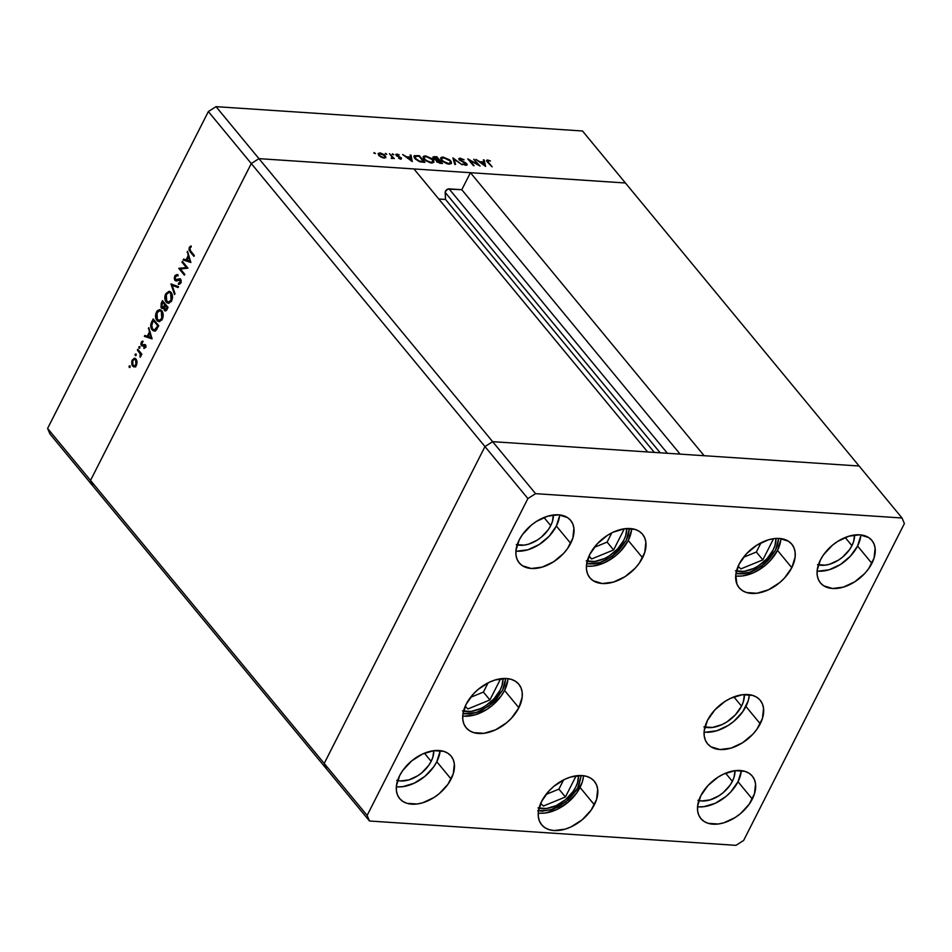 <?xml version="1.0" encoding="UTF-8"?>
<svg xmlns="http://www.w3.org/2000/svg" width="952" height="952" viewBox="0 0 952 952"><rect width="100%" height="100%" fill="white"/><g stroke="black" fill="none" stroke-linecap="round" stroke-linejoin="round"><path stroke-width="1.43" d="M492.648 441.668L258.956 158.651L413.953 168.944L647.646 451.962L492.648 441.668L647.646 451.962L413.953 168.944L258.956 158.651L492.648 441.668L484.973 446.571L492.648 441.668L484.973 446.571L251.28 163.554L258.956 158.651L625.416 182.986L859.109 466.004L492.648 441.668L484.973 446.571L324.215 763.444L484.973 446.571L324.215 763.444L90.523 480.415L251.28 163.554L258.956 158.651L625.416 182.986L859.109 466.004L492.648 441.668L535.571 493.66L527.896 498.562L367.139 815.424L369.495 821.005L735.967 845.34L743.643 840.438L904.4 523.564L902.032 517.995L535.571 493.66L492.648 441.668M326.584 769.014L324.215 763.444L326.584 769.014L92.891 485.996L90.523 480.415L251.28 163.554L484.973 446.571L324.215 763.444L326.584 769.014L369.495 821.005L367.139 815.424L324.215 763.444L326.584 769.014L92.891 485.996L90.523 480.415L367.139 815.424L527.896 498.562L484.973 446.571L527.896 498.562L535.571 493.66L902.032 517.995L859.109 466.004L902.032 517.995L904.4 523.564L743.643 840.438L735.967 845.34L369.495 821.005L326.584 769.014M438.777 199.016L445.5 199.456L445.25 191.792L447.737 189.115L461.791 189.71L470.431 172.693L625.416 182.986L582.505 130.995L216.033 106.66L258.956 158.651L216.033 106.66L582.505 130.995L625.416 182.986L470.431 172.693L704.123 455.71L470.431 172.693L461.791 189.71L680.109 454.116L461.791 189.71L449.07 188.865A3.034 1.952 140.5 0 0 445.191 192.399L660.2 452.795L445.191 192.399L445.5 199.456L654.357 452.414L445.5 199.456L438.777 199.016M667.4 453.271L449.07 188.865L667.4 453.271M208.357 111.562L47.6 428.436L90.523 480.415L251.28 163.554L208.357 111.562L216.033 106.66L208.357 111.562L251.28 163.554L258.956 158.651L251.28 163.554L90.523 480.415L47.6 428.436L208.357 111.562M186.354 267.5L181.987 262.205L182.403 261.383L187.96 268.119L180.428 269.047L184.807 274.343L184.39 275.176L178.821 268.428L186.354 267.5L178.821 268.428L184.39 275.176L184.807 274.343L180.428 269.047L187.96 268.119L182.403 261.383L181.987 262.205L183.141 262.276L181.987 262.205L186.354 267.5L187.508 267.571L186.354 267.5M176.679 280.899L174.942 280.423L174.264 278.317L174.882 275.759L176.679 274.581L177.393 274.664L177.286 275.782L175.418 276.508L175.358 279.614L179.761 278.829L181.035 281.102L180.368 283.482L178.405 284.422L178.44 283.268L180.178 282.078L180.035 280.15L176.156 280.983L174.942 280.423L176.013 280.983L180.035 280.15L180.059 282.339L178.44 283.268L178.405 284.422L180.582 283.125L180.428 279.293L175.358 279.614L175.335 276.675L177.286 275.782L176.882 274.592M170.955 283.946L178.548 286.683L178.095 287.563L172.157 285.314L175.001 293.68L174.549 294.561L170.955 283.946L174.549 294.561L175.001 293.68L172.157 285.314L178.095 287.563L178.548 286.683L170.955 283.946M165.731 293.775L169.051 291.288L170.789 292.121L172.026 294.156L172.038 299.773L169.028 303.236L166.85 302.736L165.279 300.415L164.898 296.572L165.731 293.775C164.41 296.917 164.565 299.69 166.231 302.117L168.254 303.307L171.622 300.784C172.931 297.643 172.752 294.858 171.086 292.454L169.099 291.3L165.731 293.775L166.671 293.835L165.731 293.775M156.437 312.101L157.58 310.507L159.757 309.626L161.495 310.459L162.732 312.494L162.744 318.111L159.734 321.562L157.544 321.062L155.973 318.742L155.545 315.612L156.437 312.101C155.105 315.243 155.271 318.027 156.925 320.455L158.948 321.645L162.328 319.11C163.625 315.969 163.446 313.196 161.792 310.78L159.793 309.626L156.437 312.101L157.366 312.161L156.437 312.101M148.774 327.655L152.07 338.864L144.359 336.353L144.823 335.461L147.286 336.258L149.393 332.105L148.774 327.655L149.393 332.105L147.286 336.258L144.823 335.461L144.359 336.353L152.07 338.864L148.774 327.655M129.186 366.056L130.186 366.127L129.698 367.555L129.067 366.389L129.258 367.377L130.103 367.175L130.031 365.854L129.186 366.056L130.031 365.854M136.076 359.13L137.005 361.403L136.755 364.402L135.553 366.353L133.696 366.865L131.876 364.83L131.781 361.165L134.065 358.333L136.076 359.13L134.613 358.297L132.221 360.058L132.554 366.068L134.47 366.889L136.434 365.163L137.052 361.796L136.076 359.13M135.196 354.18L136.207 354.251L135.719 355.679L135.089 354.525L135.279 355.512L136.124 355.31L136.053 353.977L135.196 354.18L136.053 353.977M137.386 350.098L137.802 349.277L141.872 354.203L141.455 355.025L140.86 354.299L140.194 357.297L140.194 353.858L137.386 350.098L140.075 353.597L140.194 357.297L140.86 354.299L141.455 355.025L141.872 354.203L137.802 349.277L137.386 350.098L138.552 350.181L137.386 350.098M138.956 346.778L139.956 346.849L139.48 348.277L138.849 347.111L139.028 348.111L139.885 347.908L139.813 346.576L138.956 346.778L139.813 346.576M145.168 344.541L145.537 347.159L143.93 348.539L144.942 345.695L141.42 345.683L140.86 344.088L141.55 341.792L142.752 341.042L141.574 343.339L141.919 344.945L145.168 344.541L141.812 344.826L142.752 341.042L141.229 342.292L141.42 345.683L144.775 345.386L143.93 348.539L145.382 347.516L145.168 344.541M152.082 329.761L150.714 324.882L153.189 318.956L158.746 325.703L156.14 330.213L153.213 330.749L152.082 329.761L154.2 331.058L156.14 330.213L158.746 325.703L153.189 318.956L151.749 321.8L152.641 321.859L151.749 321.8C150.273 324.763 150.38 327.428 152.082 329.761L153.343 329.844L152.082 329.761M164.291 310.4L165.886 310.804L164.291 310.4C165.386 311.352 166.338 310.935 167.147 309.15L168.052 307.365L162.483 300.63L161.233 303.105L162.126 303.164L161.233 303.105L162.483 300.63L168.052 307.365L166.231 310.542L164.636 310.721L163.637 307.901L162.149 308.519L161.019 307.496L161.233 303.105L161.328 307.948L162.364 308.555L163.637 307.901L165.255 310.959M187.52 251.28L190.828 262.478L183.117 259.967L183.569 259.075L186.045 259.884L188.151 255.731L187.52 251.28L188.151 255.731L186.045 259.884L183.569 259.075L183.117 259.967L190.828 262.478L187.52 251.28M189.853 248.055L189.781 249.829L194.339 255.541L193.922 256.374L188.996 249.912L189.305 247.318L191.066 245.89L191.245 246.889L189.853 248.055L191.245 246.889L191.066 245.89L189.305 247.318L190.162 251.816L193.922 256.374L194.339 255.541L190.638 251.066L189.853 248.055M478.094 164.553L473.727 159.258L480.082 166.053L469.729 160.352L474.108 165.66L473.322 165.6L467.753 158.865L478.094 164.553L467.753 158.865L473.322 165.6L474.108 165.66L469.729 160.352L480.082 166.053L473.727 159.258L478.094 164.553M459.209 159.853L458.805 158.817L459.757 158.199L463.648 159.543L460.482 158.889L459.84 159.686L465.933 163.042L467.17 164.946L465.219 165.148L462.72 163.982L465.754 164.601L466.111 163.827L459.209 159.853L466.111 163.827L465.528 164.601L462.72 163.982L466.004 165.279L466.873 163.851L460.006 159.924L460.78 158.889L464.1 159.853L460.209 158.199L459.316 159.972L460.209 158.199L458.864 158.651L459.209 159.853M452.89 157.877L462.279 164.875L454.128 159.305L455.58 164.422L454.735 164.375L452.89 157.877L454.735 164.375L455.58 164.422L454.128 159.305L462.279 164.875L452.89 157.877M443.156 157.068L449.653 159.841L451.319 161.84L451.331 163.542L447.083 163.792L442.525 161.364L440.609 158.377L441.312 157.33L443.156 157.068L440.74 157.889L441.478 160.305L449.082 164.16L451.45 163.339L450.689 160.888L450.367 161.519L450.689 160.888L443.156 157.068L442.787 157.794L443.156 157.068M425.592 155.902L432.089 158.675L433.755 160.674L433.755 162.375L430.554 162.875L425.377 160.531L423.045 157.211L423.735 156.164L425.592 155.902L423.176 156.723L423.914 159.139L431.506 162.994L433.886 162.173L433.124 159.722L432.803 160.352L433.124 159.722L425.592 155.902L425.223 156.628L425.592 155.902M410.99 155.093L412.275 161.554L402.66 154.545L406.599 156.842L410.574 157.104L410.133 155.033L410.99 155.093L410.133 155.033L410.574 157.104L406.599 156.842L402.66 154.545L412.275 161.554L410.99 155.093L410.395 156.271L410.99 155.093M374.148 152.57L375.457 153.558L373.886 153.082M385.31 155.7L385.655 157.711L382.597 157.758L379.11 155.747L378.134 153.522L380.574 153.034L384.251 154.712L379.884 152.951L378.146 153.498L378.658 155.259L380.99 157.068L384.096 158.044L385.869 157.389L385.31 155.7M385.524 153.32L386.833 154.319L385.251 153.831M389.475 153.665L394.33 158.639L392.95 157.865L391.224 158.353L392.176 157.187L389.475 153.665L392.105 156.997L391.224 158.353L392.95 157.865L394.33 158.639L389.475 153.665M392.51 153.784L393.819 154.783L392.236 154.307M401.447 157.972L401.197 159.162L398.674 158.353L400.685 157.949L396.758 155.961L395.806 154.391L399.197 154.855L396.805 155.319L401.447 157.972L396.865 155.39L399.197 154.855L396.805 154.069L396.103 155.366L400.685 157.949L398.674 158.353L400.887 159.162L401.447 157.972L400.887 159.162M414.834 158.448L413.906 156.556L414.37 155.7L419.32 155.652L424.889 162.387L419.356 161.59L415.048 158.71L420.13 161.84L424.889 162.387L419.32 155.652L414.013 156.057L414.834 158.448M436.409 160.222L436.575 161.59L442.466 163.554L436.897 156.818L434.517 156.652L434.112 157.461L434.517 156.652L436.897 156.818L442.466 163.554L436.944 161.971L436.409 160.222L433.017 157.984L432.97 157.02L434.517 156.652L432.91 157.116L433.291 158.389L436.195 160.448M484.199 159.96L485.591 166.421L475.869 159.4L479.808 161.709L483.783 161.971L483.342 159.9L484.199 159.96L483.342 159.9L483.783 161.971L479.808 161.709L475.869 159.4L485.591 166.421L484.199 159.96L483.604 161.126L484.199 159.96M487.686 160.019L486.96 161.447L487.686 160.019C486.258 160.138 486.234 160.888 487.579 162.245L492.125 166.85L488.424 162.364L488.209 160.71L487.698 161.4L492.125 166.85L486.543 160.662L487.686 160.019L490.447 160.947L486.591 160.352M92.891 485.996L49.968 434.005L47.6 428.436L49.968 434.005L92.891 485.996L90.523 480.415L92.891 485.996M379.55 153.617L379.884 152.951L379.039 153.986L380.395 153.558L384.513 155.652L384.917 156.973L383.596 157.437L379.193 155.819L379.039 153.986L379.8 155.7L383.347 157.949L384.917 156.985L384.346 155.45L379.527 153.629M392.629 158.484L392.95 157.865L392.629 158.484M392.045 158.567L392.95 157.865M392.105 156.997L391.7 157.972M400.685 157.949L400.375 158.556M396.805 154.069L396.103 155.366M396.865 155.39L397.353 154.676M410.252 157.746L410.574 157.104L410.252 157.746M411.252 160.245L407.587 157.568L410.717 157.77L411.05 160.65L410.717 157.77L407.587 157.568L411.252 160.245M419.011 156.283L419.32 155.652L419.011 156.283M419.106 156.283L423.533 161.638L423.212 162.28L423.533 161.638L419.796 161.745L415.346 159.032L415.726 156.223L419.106 156.283L415.381 156.342L415.619 158.508L419.094 160.936L423.533 161.638L419.106 156.283M414.394 157.865L415.726 156.223M423.462 158.52L424.104 157.282L426.187 156.592L432.339 159.674L432.934 161.602L430.899 162.292L424.437 159.71L424.104 157.282M424.711 159.21L427.519 161.305L431.077 162.304L432.91 161.65L432.089 159.389L426.008 156.58L424.128 157.211L424.699 159.198M436.897 156.818L436.575 157.449L436.897 156.818M437.349 161.626L441.097 162.816L438.396 160.59L438.741 159.96L437.242 161.471L439.312 160.65L440.776 163.446L441.097 162.816L439.741 163.316L440.026 162.744L437.111 162.114L437.135 160.888L436.706 161.733M434.088 158.437L438.741 159.96L436.682 157.449L434.386 157.389L433.886 158.127L436.682 157.449L438.741 159.96L437.884 160.59L438.229 159.924L436.29 160.186L433.838 158.924L433.874 157.675L433.434 158.544M449.808 164.125L450.498 162.768L448.475 163.458L442.002 160.888L441.668 158.448L443.763 157.758L449.903 160.84L450.498 162.768L449.903 160.84L447.107 158.746L442.466 157.865L441.573 158.782L442.275 160.376L445.096 162.471L448.475 163.458L448.178 164.053L450.474 162.816M441.026 159.686L441.668 158.448M453.592 160.352L454.128 159.305L453.592 160.352M460.006 159.924L460.78 158.889M466.147 165.291L466.873 163.851L466.147 165.291M467.194 164.91L466.873 163.851M466.111 163.827L465.528 164.601M483.461 162.602L483.783 161.971L483.461 162.602M484.461 165.101L480.796 162.423L483.925 162.637L484.259 165.517L483.925 162.637L480.796 162.423L484.461 165.101M487.614 160.924L488.209 160.71M129.258 367.377L130.103 367.175M135.719 366.972L132.554 366.068L134.732 365.77L135.934 364.557L134.065 365.877L132.971 365.235L132.721 360.665L134.518 359.309L136.612 360.011L135.648 359.951L135.934 364.557L136.671 364.604L135.934 364.557L136.374 361.784L135.493 359.773L134.125 359.332L132.721 360.665L132.304 363.712L133.494 365.699M133.054 360.118L132.221 360.058L133.054 360.118M133.934 359.404L135.22 358.44M135.327 358.416L133.851 359.511M133.435 365.58L134.708 366.853M136.243 365.735L135.351 365.961M134.065 365.877L136.005 365.842M135.279 355.512L136.124 355.31M141.788 354.358L140.86 354.299L141.788 354.358M140.848 356.369L139.992 356.322L140.848 356.369M140.932 356.024L140.277 355.988L140.932 356.024M141.586 354.346L140.075 353.597L141.075 353.24M139.92 351.835L138.754 351.752L139.92 351.835M141.027 353.168L141.634 354.501M139.028 348.111L139.885 347.908M145.394 347.587L143.859 347.551L146.132 347.004M145.596 346.968L144.882 346.921L145.596 346.968M145.608 345.433L144.775 345.386L145.608 345.433M146.025 345.469L144.43 345.171M143.454 346.207L141.42 345.683L142.669 345.766L142.288 345.076M142.145 342.351L141.229 342.292L142.145 342.351M143.562 345.159L142.229 345.076M143.169 341.494L142.633 342.113M142.288 345.064L143.038 346.088M152.07 338.531L144.359 336.353L145.93 335.818L145.62 336.437L152.07 338.531M148.179 336.318L147.286 336.258L148.179 336.318M150.142 332.153L149.393 332.105L150.142 332.153M149.059 328.607L148.322 328.559L149.059 328.607M151.023 337.484L148.084 336.52L149.738 333.248L150.487 333.295L149.738 333.248L151.023 337.484L151.761 337.532L151.023 337.484L149.738 333.248L148.084 336.52L151.023 337.484M154.831 331.01L153.082 329.511L155.283 331.129M156.711 329.57L155.378 330.023M153.343 320.479L157.758 325.834L158.651 325.893L157.758 325.834L157.437 326.476L158.329 326.536L157.437 326.476L155.854 329.106L156.913 329.178L154.153 329.939L152.499 328.94L151.618 324.323L153.343 320.479L154.498 320.55L153.343 320.479L151.451 326.274L152.499 328.94L154.581 329.916L157.758 325.834L153.343 320.479M154.153 329.939L156.592 329.654M159.591 321.597L156.925 320.455L157.901 320.169L159.591 321.597M158.341 311.137L160.412 309.757M160.257 309.793L158.222 311.304M160.971 310.768L162.126 311.197M162.042 319.848L159.662 320.526M161.733 318.468L158.948 320.562L157.342 319.634L157.02 312.768L159.805 310.697L162.375 311.673L161.376 311.613L161.733 318.468L162.59 318.515L161.733 318.468L162.447 315.778L161.983 312.613L160.602 310.935L159.103 310.768L156.675 313.589L156.568 318.218L159.02 320.562L161.733 318.468M158.948 320.562L161.697 320.146M162.066 311.161L159.805 310.697M165.101 309.709L165.541 310.483L165.172 309.876L167.385 308.674L164.696 309.567L165.279 305.342L166.445 305.413L165.279 305.342L167.064 307.496L166.493 308.615L167.957 307.555L165.279 305.342L164.28 308.234L165.16 309.876M164.291 307.948L163.637 307.901L164.291 307.948M162.994 308.412L161.328 307.948L162.578 308.031L162.221 307.46M162.042 307.02L163.113 308.484M165.648 305.366L164.434 305.187L163.494 306.83L161.745 307.127L162.637 302.141L164.708 304.652L165.874 304.723L164.434 305.187L165.934 304.795L165.47 305.699M164.553 307.139L163.411 307.52M166.695 309.947L164.696 309.567M163.494 306.83L164.541 306.901L163.494 306.83L164.708 304.652L162.637 302.141L163.803 302.224L162.637 302.141L161.376 306.27L162.161 307.437L163.494 306.83M163.637 307.579L161.745 307.127M162.994 307.21L164.755 306.913M168.885 303.26L166.231 302.117L167.207 301.832L168.885 303.26M167.647 292.8L169.718 291.419M169.563 291.455L167.516 292.978M170.265 292.442L171.431 292.871M171.348 301.522L168.968 302.2M171.027 300.13L168.242 302.224L166.648 301.296L166.326 294.43L169.111 292.359L171.681 293.347L170.67 293.275L171.027 300.13L171.895 300.189L171.027 300.13L171.753 297.452L171.289 294.287L169.896 292.609L168.409 292.442L165.969 295.251L165.874 299.892L168.314 302.236L171.027 300.13M168.242 302.224L170.991 301.808M171.372 292.823L169.111 292.359M178.262 287.242L172.157 285.314L178.262 287.242M172.657 285.35L172.312 284.315L172.657 285.35M177.393 274.664L174.763 275.985L175.822 276.056L174.763 275.985L174.942 280.423L176.191 280.507L175.834 279.912M176.12 275.878L177.381 274.747M178.191 275.83L177.286 275.782M176.62 279.698L175.358 279.614M176.072 279.947L180.571 278.865M180.428 279.293L179.321 278.781M180.571 283.196L179.666 284.16L179.69 283.351L178.44 283.268L181.308 282.423M180.868 282.399L180.059 282.339L180.868 282.399M180.892 280.197L180.035 280.15L180.892 280.197M179.012 279.876L180.035 280.15M181.285 280.233L179.083 280.519M177.941 274.664L176.013 276.068M177.227 274.807L176.56 275.283M175.799 279.852L176.858 280.983M180.19 278.948L177.143 280.007M180.511 269.035L178.916 268.25L187.52 267.583L180.178 268.333L180.511 269.035M190.816 262.157L183.117 259.967L184.676 259.444L184.367 260.051L190.816 262.157M186.925 259.944L186.045 259.884L186.925 259.944M188.889 255.779L188.151 255.731L188.889 255.779M187.818 252.22L187.068 252.173L187.818 252.22M189.769 261.098L186.83 260.134L188.496 256.861L189.234 256.909L188.496 256.861L189.769 261.098L190.519 261.145L189.769 261.098L188.496 256.861L186.83 260.134L189.769 261.098M191.328 251.899L190.162 251.816L191.328 251.899M190.424 247.389L189.305 247.318L190.424 247.389M778.688 538.404L775.487 550.232L768.704 559.824L764.23 564.072L753.948 570.629L748.546 572.699L743.25 573.842L735.908 573.723L749.283 572.473L761.874 565.904L775.487 550.232L777.534 545.246L778.688 538.404M738.109 566.273L740.846 568.903L762.838 559.871L773.131 539.582L772.393 538.868L773.131 539.582L762.838 559.871L756.352 552.017L761.053 542.759L756.352 552.017L762.838 559.871L740.846 568.903L738.109 566.273M743.464 557.313L756.352 552.017L743.464 557.313M626.237 540.319L612.624 555.992L600.034 562.561L586.658 563.81L594 563.929L599.296 562.787L604.698 560.716L614.968 554.159L619.454 549.911L626.237 540.319L628.284 535.333L629.439 528.491L626.237 540.319M613.588 549.958L623.881 529.669L623.143 528.955L623.881 529.669L613.588 549.958L607.102 542.105L611.803 532.846L607.102 542.105L613.588 549.958L591.597 558.991L613.588 549.958M588.86 556.361L591.597 558.991L588.86 556.361M589.05 555.92L591.597 558.991L589.05 555.92M594.203 547.4L607.102 542.105L594.203 547.4M505.726 678.467L502.537 690.295L495.742 699.887L491.268 704.135L480.998 710.692L475.595 712.762L470.3 713.905L462.946 713.786L476.321 712.536L488.923 705.967L502.537 690.295L504.584 685.297L505.726 678.467M465.159 706.336L467.884 708.966L489.887 699.934L500.181 679.645L499.443 678.931L500.181 679.645L489.887 699.934L483.402 692.08L488.09 682.822L483.402 692.08L489.887 699.934L467.884 708.966L465.159 706.336M470.502 697.376L483.402 692.08L470.502 697.376M538.475 810.842L550.72 809.926L565.964 801.858L577.555 788.28L581.255 775.523L578.84 785.674L576.162 790.648L568.344 799.823L558.3 806.868L552.91 809.224L542.438 811.175L537.749 810.699M540.677 803.393L543.413 806.023L565.405 796.991L575.698 776.701L574.96 775.987L575.698 776.701L565.405 796.991L558.919 789.137L563.62 779.878L558.919 789.137L565.405 796.991L543.413 806.023L540.677 803.393M546.02 794.432L558.919 789.137L546.02 794.432M462.493 710.858L471.073 711.43L480.724 708.538L485.496 705.908L494.028 698.792L500.145 690.129A28.477 18.266 -39.5 0 0 503.013 678.502L501.99 685.63L500.145 690.129A28.477 18.266 -39.5 0 1 463.493 711.132M538.023 807.915L546.591 808.486L556.242 805.594L565.512 799.668L572.973 791.624L575.663 787.185A28.477 18.266 -39.5 0 0 578.542 775.559L577.507 782.687L575.663 787.185A28.477 18.266 -39.5 0 1 539.022 808.188M703.885 726.888L712.453 727.459L722.104 724.567L726.876 721.937L735.408 714.821L741.525 706.158A28.477 18.266 -39.5 0 0 744.404 694.532L743.369 701.66L741.525 706.158L733.885 696.9L741.525 706.158A28.477 18.266 -39.5 0 1 704.885 727.161M735.456 570.795L744.024 571.367L753.675 568.475L758.447 565.845L766.979 558.729L773.107 550.066A28.477 18.266 -39.5 0 0 775.975 538.439L774.952 545.567L773.107 550.066A28.477 18.266 -39.5 0 1 736.455 571.069M586.206 560.883L594.774 561.454L604.425 558.562L609.197 555.932L617.729 548.816L623.846 540.153A28.477 18.266 -39.5 0 0 626.725 528.527L625.702 535.655L623.846 540.153A28.477 18.266 -39.5 0 1 587.205 561.156M642.552 557.777A34.177 21.92 -39.5 0 1 616.194 581.148A34.177 21.92 -39.5 0 1 589.847 577.781A34.177 21.92 -39.5 0 1 589.835 554.278L597.19 543.889L607.424 535.345L613.147 532.192L624.738 528.717L635.02 529.395L639.173 531.287L642.433 534.131L644.694 537.82L645.861 542.2L644.766 552.374L639.327 563.108L635.21 568.165L624.964 576.71L613.397 582.1L602.247 583.528L593.227 580.756L589.954 577.912L587.693 574.235L586.527 569.843L586.503 564.929L589.835 554.278A34.177 21.92 -39.5 0 1 616.194 530.907A34.177 21.92 -39.5 0 1 642.552 534.262A34.177 21.92 -39.5 0 1 642.552 557.777L628.249 540.45L642.552 557.777M586.42 566.047A34.177 21.92 140.5 0 0 628.249 540.45A34.177 21.92 140.5 0 0 631.664 528.681M791.802 567.689A34.177 21.92 -39.5 0 1 765.456 591.061A34.177 21.92 -39.5 0 1 739.097 587.693A34.177 21.92 -39.5 0 1 739.097 564.191L746.439 553.802L756.673 545.258L768.252 539.867L773.988 538.63L779.402 538.439L788.423 541.2L791.683 544.044L793.944 547.733L795.11 552.112L795.134 557.027L791.802 567.689L784.46 578.078L779.617 582.672L768.49 589.776L756.911 593.251L746.63 592.56L742.477 590.668L739.204 587.824L736.943 584.147L735.765 574.841L739.097 564.191A34.177 21.92 -39.5 0 1 765.444 540.819A34.177 21.92 -39.5 0 1 791.802 544.175A34.177 21.92 -39.5 0 1 791.802 567.689L777.498 550.363L791.802 567.689M735.67 575.96A34.177 21.92 140.5 0 0 777.498 550.363A34.177 21.92 140.5 0 0 780.926 538.594M760.231 723.782A34.177 21.92 -39.5 0 1 733.873 747.153A34.177 21.92 -39.5 0 1 707.526 743.786A34.177 21.92 -39.5 0 1 707.514 720.283L714.869 709.894L725.103 701.35L730.827 698.197L742.417 694.722L752.699 695.4L756.852 697.292L760.112 700.136L762.373 703.826L763.54 708.205L762.445 718.379L757.007 729.113L752.889 734.171L742.643 742.715L731.077 748.105L719.926 749.533L710.894 746.761L707.633 743.917L705.372 740.239L704.206 735.848L704.183 730.934L707.514 720.283A34.177 21.92 -39.5 0 1 733.873 696.912A34.177 21.92 -39.5 0 1 760.22 700.267A34.177 21.92 -39.5 0 1 760.231 723.782L745.916 706.455L760.231 723.782M704.087 732.052A34.177 21.92 140.5 0 0 745.916 706.455A34.177 21.92 140.5 0 0 749.343 694.686M594.369 804.809A34.177 21.92 -39.5 0 1 568.011 828.169A34.177 21.92 -39.5 0 1 541.664 824.813A34.177 21.92 -39.5 0 1 541.652 801.298L549.006 790.91L553.85 786.316L564.964 779.224L570.819 776.975L581.958 775.559L586.837 776.427L590.99 778.319L594.25 781.164L596.511 784.853L597.678 789.232L596.583 799.406L591.144 810.14L582.172 819.791L571.057 826.883L565.214 829.132L554.064 830.549L549.185 829.68L545.032 827.788L541.771 824.944L539.51 821.255L538.344 816.875L538.32 811.961L541.652 801.298A34.177 21.92 -39.5 0 1 568.011 777.939A34.177 21.92 -39.5 0 1 594.369 781.294A34.177 21.92 -39.5 0 1 594.369 804.809L580.054 787.471L594.369 804.809M538.225 813.067A34.177 21.92 140.5 0 0 580.054 787.471A34.177 21.92 140.5 0 0 583.481 775.702M518.852 707.752A34.177 21.92 -39.5 0 1 492.493 731.124A34.177 21.92 -39.5 0 1 466.147 727.756A34.177 21.92 -39.5 0 1 466.135 704.254L473.477 693.865L478.332 689.272L489.447 682.168L495.29 679.93L506.44 678.502L511.319 679.371L515.472 681.263L518.733 684.107L520.994 687.796L522.16 692.175L522.184 697.09L518.852 707.752L511.498 718.141L506.654 722.735L495.54 729.839L483.949 733.314L473.668 732.623L469.514 730.731L466.254 727.887L463.993 724.21L462.827 719.819L462.803 714.904L466.135 704.254A34.177 21.92 -39.5 0 1 492.493 680.882A34.177 21.92 -39.5 0 1 518.84 684.238A34.177 21.92 -39.5 0 1 518.852 707.752L504.536 690.426L518.852 707.752M462.708 716.023A34.177 21.92 140.5 0 0 504.536 690.426A34.177 21.92 140.5 0 0 507.963 678.657M515.901 551.065A33.356 21.396 140.5 0 0 556.373 526.028L570.676 543.354A33.356 21.396 -39.5 0 1 544.96 566.178A33.356 21.396 -39.5 0 1 519.233 562.894A33.356 21.396 -39.5 0 1 519.221 539.939L522.374 534.738L531.121 525.314L536.392 521.458L547.686 516.198L558.574 514.806L567.38 517.507L570.569 520.28L572.771 523.874L573.913 528.158L572.842 538.094L567.535 548.566L563.513 553.505L553.517 561.835L542.212 567.106L531.335 568.499L522.529 565.797L519.34 563.025L517.126 559.419L515.996 555.147L515.972 550.339L519.221 539.939A33.356 21.396 -39.5 0 1 544.949 517.126A33.356 21.396 -39.5 0 1 570.676 520.411A33.356 21.396 -39.5 0 1 570.676 543.354L556.373 526.028L559.621 515.627M697.542 806.76A33.356 21.396 140.5 0 0 738.002 781.723L752.318 799.049A33.356 21.396 -39.5 0 1 726.59 821.862A33.356 21.396 -39.5 0 1 700.862 818.589A33.356 21.396 -39.5 0 1 700.862 795.634L708.026 785.495L718.022 777.153L723.615 774.071L734.92 770.68L744.964 771.346L749.01 773.202L752.199 775.975L754.412 779.569L755.543 783.853L754.472 793.778L749.164 804.261L740.406 813.674L735.146 817.53L723.853 822.802L718.248 824.004L708.205 823.337L704.159 821.493L700.969 818.708L698.768 815.114L697.626 810.83L697.602 806.035L700.862 795.634A33.356 21.396 -39.5 0 1 726.578 772.822A33.356 21.396 -39.5 0 1 752.306 776.106A33.356 21.396 -39.5 0 1 752.318 799.049L738.002 781.723A33.356 21.396 140.5 0 0 741.322 770.596M396.329 786.757A33.356 21.396 140.5 0 0 436.801 761.719L451.105 779.045A33.356 21.396 -39.5 0 1 425.389 801.858A33.356 21.396 -39.5 0 1 399.661 798.585A33.356 21.396 -39.5 0 1 399.65 775.63L402.803 770.43L411.55 761.005L422.414 754.067L433.719 750.676L443.751 751.342L447.809 753.199L450.998 755.971L453.2 759.565L454.342 763.849L453.271 773.774L447.964 784.258L439.205 793.671L433.945 797.526L422.64 802.798L417.047 804L407.004 803.333L402.958 801.489L399.769 798.704L397.555 795.11L396.425 790.826L396.401 786.031L399.65 775.63A33.356 21.396 -39.5 0 1 425.377 752.818A33.356 21.396 -39.5 0 1 451.105 756.102A33.356 21.396 -39.5 0 1 451.105 779.045L436.801 761.719A33.356 21.396 140.5 0 0 440.122 750.592M817.113 571.069A33.356 21.396 140.5 0 0 857.573 546.032L871.889 563.358A33.356 21.396 -39.5 0 1 846.161 586.182A33.356 21.396 -39.5 0 1 820.434 582.898A33.356 21.396 -39.5 0 1 820.434 559.943L823.575 554.742L832.334 545.317L837.593 541.462L848.886 536.202L859.775 534.81L868.581 537.511L871.77 540.284L873.984 543.878L875.114 548.162L874.043 558.098L868.736 568.57L864.713 573.509L854.717 581.839L843.424 587.11L832.536 588.503L823.73 585.801L820.541 583.029L818.339 579.423L817.197 575.151L817.173 570.343L820.434 559.943A33.356 21.396 -39.5 0 1 846.149 537.13A33.356 21.396 -39.5 0 1 871.877 540.415A33.356 21.396 -39.5 0 1 871.889 563.358L857.573 546.032L860.834 535.631M817.506 564.619L825.336 565.131L829.716 564.191L838.533 560.085L842.639 557.075L849.47 549.721L851.933 545.663L853.623 541.545L854.551 534.988A26.037 16.696 -39.5 0 1 851.933 545.663L845.197 537.511L851.933 545.663A26.037 16.696 -39.5 0 1 818.387 564.857M396.734 780.295L400.447 780.961L408.943 779.878L417.761 775.773L421.867 772.762L428.697 765.408L431.149 761.35L432.839 757.233L433.779 750.676A26.037 16.696 -39.5 0 1 431.149 761.35L424.425 753.199L431.149 761.35A26.037 16.696 -39.5 0 1 397.603 780.533M697.935 800.299L701.648 800.965L710.144 799.882L718.962 795.777L723.068 792.766L729.898 785.412L732.362 781.354L734.04 777.237L734.98 770.68A26.037 16.696 -39.5 0 1 732.362 781.354L725.626 773.202L732.362 781.354A26.037 16.696 -39.5 0 1 698.816 800.537M516.305 544.615L524.135 545.127L528.515 544.187L537.333 540.082L541.438 537.071L548.269 529.717L550.72 525.659L552.41 521.541L553.35 514.984A26.037 16.696 -39.5 0 1 550.72 525.659L543.997 517.507L550.72 525.659A26.037 16.696 -39.5 0 1 517.174 544.853M818.232 571.164L829.109 569.784L840.414 564.512L850.41 556.182L857.573 546.032A33.356 21.396 140.5 0 0 860.894 534.917M397.46 786.852L402.732 786.673L414.049 783.282L424.901 776.344L433.648 766.919L436.801 761.719L440.05 751.318M698.661 806.856L703.944 806.677L715.249 803.286L726.102 796.348L730.838 791.862L738.002 781.723L741.263 771.322M517.031 551.16L527.908 549.78L539.213 544.508L549.209 536.178L556.373 526.028A33.356 21.396 140.5 0 0 559.693 514.913M464.231 716.166L475.381 714.75L486.96 709.359L492.351 705.408L501.311 695.757L504.536 690.426L507.868 679.764M539.748 813.222L545.163 813.032L556.741 809.557L567.868 802.453L576.829 792.802L582.279 782.08L583.397 776.82M705.611 732.195L716.761 730.779L728.339 725.388L733.73 721.438L742.691 711.787L748.141 701.053L749.248 695.793M737.193 576.103L742.596 575.924L754.186 572.449L765.301 565.345L770.156 560.752L777.498 550.363L780.83 539.701M587.943 566.19L593.346 566.012L604.937 562.537L616.051 555.433L620.894 550.839L628.249 540.45L631.581 529.788M379.039 153.986L378.503 155.057M384.917 156.973L384.37 158.056M392.236 157.746L391.831 158.544M400.816 158.401L400.459 159.091M396.722 154.89L396.353 155.628M432.934 161.602L432.22 162.994M459.792 159.198L459.364 160.031M466.266 164.387L465.814 165.267M134.518 359.309L135.767 359.392M144.371 345.171L145.62 345.255M176.001 279.936L177.262 280.019M179.452 279.817L180.701 279.9"/></g></svg>
